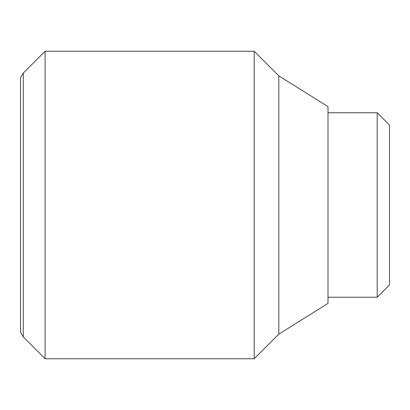 <?xml version="1.0" encoding="UTF-8"?>
<svg xmlns="http://www.w3.org/2000/svg" width="410" height="410" viewBox="0 0 410 410"><rect width="100%" height="100%" fill="white"/><g stroke="black" fill="none" stroke-linecap="round" stroke-linejoin="round"><path stroke-width="0.61" d="M45.1 51.25L23.283 73.067L23.283 336.933L45.1 358.75L254.2 358.75L278.8 334.15L328 303.4L328 106.6L278.8 75.85L254.2 51.25L45.1 51.25L45.1 358.75M23.283 336.933L20.5 332.115L20.5 77.885L23.283 73.067M377.2 205L377.2 112.75L389.5 125.05L389.5 284.95L377.2 297.25L377.2 205M278.8 334.15L278.8 75.85M254.2 358.75L254.2 51.25M328 112.75L377.2 112.75M328 297.25L377.2 297.25"/></g></svg>
